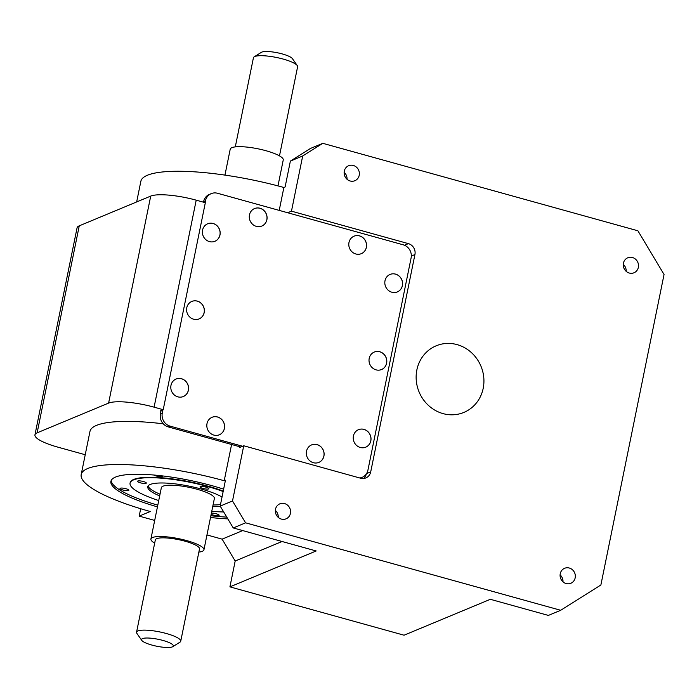 <?xml version="1.0" encoding="UTF-8"?>
<svg xmlns="http://www.w3.org/2000/svg" width="699" height="699" viewBox="0 0 699 699"><rect width="100%" height="100%" fill="white"/><g stroke="black" fill="none" stroke-linecap="round" stroke-linejoin="round"><path stroke-width="1.05" d="M142.491 638.606A16.234 3.539 -168.5 0 0 141.748 640.371A16.234 3.539 -168.5 0 0 156.026 646.077A16.234 3.539 -168.5 0 0 172.338 646.898A16.234 3.539 -168.5 0 0 172.767 646.68A16.234 3.539 -168.5 0 0 162.308 640.267A16.234 3.539 -168.5 0 0 142.491 638.606M141.748 640.371L136.89 633.408A22.543 4.91 11.5 0 1 136.55 632.219A22.543 4.91 11.5 0 1 137.913 630.961A22.543 4.91 11.5 0 1 163.033 632.656A22.543 4.91 11.5 0 1 180.735 641.21A22.543 4.91 11.5 0 1 179.958 642.171L172.767 646.68M254.191 56.829L261.391 52.32A16.234 3.539 11.5 0 1 261.81 52.102A16.234 3.539 11.5 0 1 278.132 52.923A16.234 3.539 11.5 0 1 292.4 58.629L297.267 65.592A22.543 4.91 -168.5 0 0 277.442 57.668A22.543 4.91 -168.5 0 0 254.777 56.532A22.543 4.91 -168.5 0 0 254.191 56.829A22.543 4.91 -168.5 0 0 253.422 57.79L235.292 146.886M306.512 451.239A9.471 8.799 67.4 0 0 309.631 460.632A9.471 8.799 67.4 0 0 318.858 462.397A9.471 8.799 67.4 0 0 323.925 456.071A9.471 8.799 67.4 0 0 320.806 446.678A9.471 8.799 67.4 0 0 311.579 444.913A9.471 8.799 67.4 0 0 306.512 451.239M318.823 462.415A9.471 8.799 67.4 0 0 323.864 456.098A9.471 8.799 67.4 0 0 320.762 446.713A9.471 8.799 67.4 0 0 311.553 444.922M353.414 436.01A9.471 8.799 67.4 0 0 356.534 445.403A9.471 8.799 67.4 0 0 365.76 447.168A9.471 8.799 67.4 0 0 370.828 440.842A9.471 8.799 67.4 0 0 367.709 431.449A9.471 8.799 67.4 0 0 358.482 429.684A9.471 8.799 67.4 0 0 353.414 436.01M365.726 447.177A9.471 8.799 67.4 0 0 370.767 440.868A9.471 8.799 67.4 0 0 367.657 431.484A9.471 8.799 67.4 0 0 358.447 429.693M369.203 358.386A9.471 8.799 67.4 0 0 372.322 367.779A9.471 8.799 67.4 0 0 381.549 369.544A9.471 8.799 67.4 0 0 386.617 363.218A9.471 8.799 67.4 0 0 383.506 353.825A9.471 8.799 67.4 0 0 374.271 352.06A9.471 8.799 67.4 0 0 369.203 358.386M381.523 369.553A9.471 8.799 67.4 0 0 386.556 363.244A9.471 8.799 67.4 0 0 383.454 353.86A9.471 8.799 67.4 0 0 374.245 352.069M385 280.753A9.471 8.799 67.4 0 0 388.12 290.146A9.471 8.799 67.4 0 0 397.347 291.92A9.471 8.799 67.4 0 0 402.414 285.594A9.471 8.799 67.4 0 0 399.295 276.201A9.471 8.799 67.4 0 0 390.068 274.427A9.471 8.799 67.4 0 0 385 280.753M397.312 291.929A9.471 8.799 67.4 0 0 402.353 285.62A9.471 8.799 67.4 0 0 399.251 276.236A9.471 8.799 67.4 0 0 390.033 274.445M348.976 242.509A9.471 8.799 67.4 0 0 352.095 251.902A9.471 8.799 67.4 0 0 361.322 253.667A9.471 8.799 67.4 0 0 366.39 247.341A9.471 8.799 67.4 0 0 363.27 237.948A9.471 8.799 67.4 0 0 354.043 236.183A9.471 8.799 67.4 0 0 348.976 242.509M361.296 253.685A9.471 8.799 67.4 0 0 366.328 247.367A9.471 8.799 67.4 0 0 363.227 237.992A9.471 8.799 67.4 0 0 354.017 236.201M249.473 214.89A9.471 8.799 67.4 0 0 252.584 224.283A9.471 8.799 67.4 0 0 261.81 226.048A9.471 8.799 67.4 0 0 266.887 219.731A9.471 8.799 67.4 0 0 263.768 210.329A9.471 8.799 67.4 0 0 254.541 208.564A9.471 8.799 67.4 0 0 249.473 214.89M261.784 226.065A9.471 8.799 67.4 0 0 266.826 219.748A9.471 8.799 67.4 0 0 263.715 210.373A9.471 8.799 67.4 0 0 254.506 208.582M202.57 230.12A9.471 8.799 67.4 0 0 205.681 239.512A9.471 8.799 67.4 0 0 214.916 241.286A9.471 8.799 67.4 0 0 219.984 234.96A9.471 8.799 67.4 0 0 216.865 225.567A9.471 8.799 67.4 0 0 207.638 223.794A9.471 8.799 67.4 0 0 202.57 230.12M214.881 241.295A9.471 8.799 67.4 0 0 219.923 234.978A9.471 8.799 67.4 0 0 216.812 225.602A9.471 8.799 67.4 0 0 207.603 223.811M186.773 307.752A9.471 8.799 67.4 0 0 189.892 317.145A9.471 8.799 67.4 0 0 199.119 318.91A9.471 8.799 67.4 0 0 204.187 312.584A9.471 8.799 67.4 0 0 201.067 303.191A9.471 8.799 67.4 0 0 191.841 301.426A9.471 8.799 67.4 0 0 186.773 307.752M199.093 318.919A9.471 8.799 67.4 0 0 204.125 312.61A9.471 8.799 67.4 0 0 201.024 303.226A9.471 8.799 67.4 0 0 191.814 301.435M207 423.62A9.471 8.799 67.4 0 0 210.119 433.013A9.471 8.799 67.4 0 0 219.346 434.778A9.471 8.799 67.4 0 0 224.414 428.452A9.471 8.799 67.4 0 0 221.303 419.059A9.471 8.799 67.4 0 0 212.068 417.294A9.471 8.799 67.4 0 0 207 423.62M219.32 434.795A9.471 8.799 67.4 0 0 224.353 428.478A9.471 8.799 67.4 0 0 221.251 419.094A9.471 8.799 67.4 0 0 212.042 417.303M170.984 385.376A9.471 8.799 67.4 0 0 174.095 394.769A9.471 8.799 67.4 0 0 183.33 396.534A9.471 8.799 67.4 0 0 188.398 390.208A9.471 8.799 67.4 0 0 185.279 380.815A9.471 8.799 67.4 0 0 176.052 379.05A9.471 8.799 67.4 0 0 170.984 385.376M183.295 396.543A9.471 8.799 67.4 0 0 188.337 390.234A9.471 8.799 67.4 0 0 185.226 380.85A9.471 8.799 67.4 0 0 176.017 379.059M575.172 577.855A8.117 7.54 -112.6 0 1 570.83 583.281A8.117 7.54 -112.6 0 1 562.913 581.769A8.117 7.54 -112.6 0 1 560.249 573.713A8.117 7.54 -112.6 0 1 564.591 568.296A8.117 7.54 -112.6 0 1 572.498 569.807A8.117 7.54 -112.6 0 1 575.172 577.855M290.426 513.407A8.117 7.54 -112.6 0 1 286.083 518.824A8.117 7.54 -112.6 0 1 278.167 517.312A8.117 7.54 -112.6 0 1 275.502 509.265A8.117 7.54 -112.6 0 1 279.845 503.839A8.117 7.54 -112.6 0 1 287.752 505.351A8.117 7.54 -112.6 0 1 290.426 513.407M359.216 175.3A8.117 7.54 -112.6 0 1 354.865 180.726A8.117 7.54 -112.6 0 1 346.957 179.206A8.117 7.54 -112.6 0 1 344.284 171.159A8.117 7.54 -112.6 0 1 348.635 165.733A8.117 7.54 -112.6 0 1 356.542 167.253A8.117 7.54 -112.6 0 1 359.216 175.3M638.344 267.359A8.117 7.54 -112.6 0 1 634.002 272.776A8.117 7.54 -112.6 0 1 626.086 271.264A8.117 7.54 -112.6 0 1 623.421 263.208A8.117 7.54 -112.6 0 1 627.763 257.791A8.117 7.54 -112.6 0 1 635.671 259.303A8.117 7.54 -112.6 0 1 638.344 267.359M146.047 483.324A4.509 0.979 -168.5 0 0 146.318 483.07A4.509 0.979 -168.5 0 0 142.779 481.366A4.509 0.979 -168.5 0 0 137.755 481.026A4.509 0.979 -168.5 0 0 137.485 481.279A4.509 0.979 -168.5 0 0 141.023 482.983A4.509 0.979 -168.5 0 0 146.047 483.324M208.599 488.933A4.509 0.979 -168.5 0 0 208.87 488.68A4.509 0.979 -168.5 0 0 205.331 486.967A4.509 0.979 -168.5 0 0 200.307 486.626A4.509 0.979 -168.5 0 0 200.036 486.88A4.509 0.979 -168.5 0 0 203.575 488.592A4.509 0.979 -168.5 0 0 208.599 488.933M128.59 490.515A4.509 0.979 -168.5 0 0 128.861 490.261A4.509 0.979 -168.5 0 0 125.322 488.549A4.509 0.979 -168.5 0 0 120.298 488.217A4.509 0.979 -168.5 0 0 120.018 488.461A4.509 0.979 -168.5 0 0 123.566 490.174A4.509 0.979 -168.5 0 0 128.59 490.515M211.15 514.315A4.509 0.979 -168.5 0 0 215.336 515.53A4.509 0.979 -168.5 0 0 218.883 515.574A4.509 0.979 -168.5 0 0 219.163 515.329A4.509 0.979 -168.5 0 0 216.375 513.809A4.509 0.979 -168.5 0 0 211.395 513.127M153.955 475.032A4.509 0.979 -168.5 0 0 158.14 476.43A4.509 0.979 -168.5 0 0 162.133 476.552A4.509 0.979 -168.5 0 0 162.404 476.299A4.509 0.979 -168.5 0 0 162.159 475.879M154.68 543.123A27.051 5.898 11.5 0 1 150.905 539.034L161.347 487.71A27.051 5.898 11.5 0 1 162.981 486.207A27.051 5.898 11.5 0 1 193.134 488.234A27.051 5.898 11.5 0 1 214.375 498.501L203.933 549.825A27.051 5.898 11.5 0 1 202.299 551.328A27.051 5.898 11.5 0 1 198.865 552.114M150.905 539.034A27.051 5.898 11.5 0 1 152.539 537.522A27.051 5.898 11.5 0 1 182.692 539.558A27.051 5.898 11.5 0 1 203.933 549.825M180.735 641.21L199.512 548.925A22.543 4.91 -168.5 0 0 181.81 540.371A22.543 4.91 -168.5 0 0 156.69 538.676A22.543 4.91 -168.5 0 0 155.327 539.934L136.55 632.219M159.687 495.897A40.586 8.842 11.5 0 1 147.742 486.74A40.586 8.842 11.5 0 1 150.198 484.477A40.586 8.842 11.5 0 1 184.221 485.211A40.586 8.842 11.5 0 1 222.029 497.024M223.68 511.948A58.62 12.774 11.5 0 1 211.762 511.327M158.734 500.545A58.62 12.774 11.5 0 1 130.066 483.149A58.62 12.774 11.5 0 1 133.605 479.872A58.62 12.774 11.5 0 1 223.156 491.511M223.243 491.074A58.62 12.774 -168.5 0 0 133.692 479.444A58.62 12.774 -168.5 0 0 130.154 482.712L130.066 483.149M157.45 506.871A76.654 16.706 11.5 0 1 110.896 481.358A76.654 16.706 11.5 0 1 115.527 477.076A76.654 16.706 11.5 0 1 223.628 489.169M224.947 175.108L230.224 149.175A27.051 5.898 11.5 0 1 231.858 147.672A27.051 5.898 11.5 0 1 262.011 149.7A27.051 5.898 11.5 0 1 283.244 159.966L277.975 185.89M483.201 388.312A36.077 33.517 -112.6 0 1 463.891 412.41A36.077 33.517 -112.6 0 1 428.74 405.682A36.077 33.517 -112.6 0 1 416.866 369.902A36.077 33.517 -112.6 0 1 436.176 345.804A36.077 33.517 -112.6 0 1 471.327 352.532A36.077 33.517 -112.6 0 1 483.201 388.312M154.689 520.432L139.188 516.124L150.276 511.511A108.223 23.583 11.5 0 1 81.198 474.551L89.97 431.423A108.223 23.583 11.5 0 1 96.514 425.385A108.223 23.583 11.5 0 1 163.26 423.795M81.198 474.551A108.223 23.583 11.5 0 1 87.742 468.505A108.223 23.583 11.5 0 1 224.213 480.737L225.445 480.23L220.185 506.102L232.505 500.973L243.733 445.77L239.425 447.57L239.6 446.705L240.736 447.019M231.587 444.485L224.213 480.737M161.093 410.584L160.438 413.799A10.826 10.057 67.4 0 0 168.284 426.914L239.6 446.705M163.217 409.701L205.331 202.701L196.209 200.167L154.095 407.168L163.217 409.701L160.141 410.986L160.962 411.213M360.273 478.116A10.826 10.057 67.4 0 0 360.3 478.107L362.143 477.338A10.826 10.057 67.4 0 0 367.936 470.112L411.108 257.931A10.826 10.057 67.4 0 0 403.262 244.825L217.511 193.265A10.826 10.057 67.4 0 0 211.247 193.623A10.826 10.057 67.4 0 0 205.454 200.858L205.095 202.631M363.585 478.492A9.017 8.379 67.4 0 0 366.346 473.896M220.29 506.286A40.586 8.842 11.5 0 1 212.706 506.688M282.038 541.498L235.187 561L222.107 539.147L206.956 534.936M222.107 539.147L242.693 530.576M277.162 516.229L278.202 515.801M227.83 518.876A76.654 16.706 11.5 0 1 210.513 517.478M366.512 473.642L370.706 471.904L414.926 254.55L411.318 256.052M370.706 471.904A9.017 8.379 -112.6 0 1 365.874 477.924A9.017 8.379 -112.6 0 1 360.658 478.23L243.733 445.77M232.505 500.973L245.585 522.826L233.256 527.955L316.184 550.969L229.919 586.872L235.187 561M229.919 586.872L404.057 635.208L490.322 599.305L548.365 615.417L560.685 610.288L245.585 522.826M560.685 610.288L600.878 584.993L664.05 274.489L637.899 230.784L322.789 143.321L302.693 155.973L290.373 161.102L285.113 186.974L283.881 187.489A108.223 23.583 11.5 0 0 140.857 181.294L136.663 201.941M404.485 245.244L408.391 243.628L291.466 211.168L302.693 155.973M408.391 243.628A9.017 8.379 -112.6 0 1 414.926 254.55M154.095 407.168A36.077 7.864 -168.5 0 0 108.607 403.096L37.134 432.838A36.077 7.864 -168.5 0 0 34.95 434.848A36.077 7.864 -168.5 0 0 57.973 447.177L85.226 454.734M108.607 403.096L150.722 196.087L79.249 225.838L37.134 432.838M291.466 211.168L287.691 212.741M279.216 210.39L283.881 187.489M290.373 161.102L310.47 148.45L322.789 143.321M139.188 516.124L140.691 508.732M560.091 574.866A8.117 7.54 -112.6 0 1 563.001 581.839M233.256 527.955L220.185 506.102M275.345 510.41A8.117 7.54 -112.6 0 1 278.254 517.382M344.135 172.303A8.117 7.54 -112.6 0 1 347.036 179.285M623.263 264.362A8.117 7.54 -112.6 0 1 626.173 271.334M34.95 434.848L77.065 227.848A36.077 7.864 11.5 0 1 79.249 225.838M150.722 196.087A36.077 7.864 11.5 0 1 196.209 200.167M279.478 155.877L297.608 66.781A22.543 4.91 -168.5 0 0 297.267 65.592M226.756 517.094A76.654 16.706 11.5 0 1 210.862 515.748M157.799 505.141A76.654 16.706 11.5 0 1 111.176 480.519M220.491 504.582A40.586 8.842 11.5 0 1 213.055 504.958M160.036 494.176A40.586 8.842 11.5 0 1 148.109 485.919M211.247 193.623L209.403 194.392A10.826 10.057 67.4 0 0 203.61 201.627L203.496 202.186M162.946 409.815L162.29 413.03A10.826 10.057 67.4 0 0 170.137 426.145L242.588 446.25M359.767 477.976A10.826 10.057 67.4 0 0 362.143 477.338M205.454 200.858L203.61 201.627M162.29 413.03L160.438 413.799M170.137 426.145L168.284 426.914"/></g></svg>
